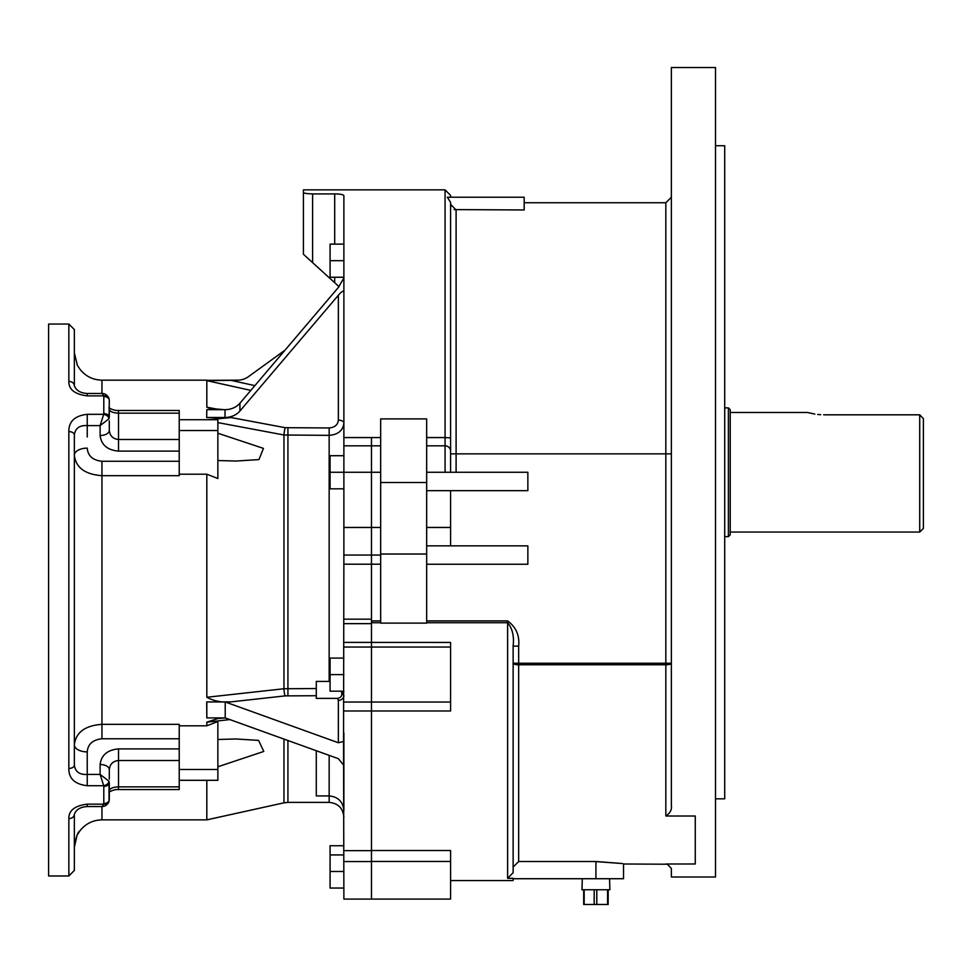 <?xml version="1.0" encoding="UTF-8"?>
<svg xmlns="http://www.w3.org/2000/svg" width="972" height="972" viewBox="0 0 972 972"><rect width="100%" height="100%" fill="white"/><g stroke="black" fill="none" stroke-linecap="round" stroke-linejoin="round"><path stroke-width="1.46" d="M582.301 878.724L581.961 889.757L609.894 889.757L609.541 878.724M607.67 904.482L583.686 904.482L583.686 889.757M665.832 816.018C670.194 813.163 672.041 809.567 671.36 805.241L671.36 67.518L715.514 67.518L715.514 877.011L671.36 877.011L671.36 868.482L667.375 864.217L665.832 863.999L695.272 863.999L695.272 816.018L665.832 816.018L665.832 664.775L518.659 664.775L518.659 861.508L513.131 867.109L513.131 646.101L513.131 872.71L507.615 878.311L507.615 622.712C512.438 628.483 514.273 636.271 513.131 646.101L518.659 646.101L518.659 663.256L665.832 663.256L665.832 453.863L456.099 453.863L456.099 472.271M380.672 620.901L371.474 620.901L371.474 564.21L371.474 702.039L450.583 702.039L450.583 710.994L371.474 710.994M371.474 850.512L450.583 850.512L450.583 861.459L371.474 861.459L371.474 899.088L343.881 899.088L343.541 741.502L338.365 742.754L225.212 701.966L206.817 701.966L231.044 701.869C221.993 702.671 213.913 701.14 206.817 697.264L206.817 474.202L179.225 474.202M380.672 445.82L371.474 445.82L371.474 437.57L371.474 555.061L343.881 555.048L343.541 741.502M380.672 564.21L371.474 564.21L371.474 555.061L380.672 555.061M450.583 472.271L450.583 451.105L450.583 472.271M450.583 197.219L450.583 195.384L450.583 197.219M450.583 204.29L456.099 209.964L456.099 453.863L450.583 453.863L450.583 202.395L447.327 197.219L524.175 197.219L524.175 209.964L454.155 209.6M450.583 202.395L450.583 451.105A5.516 5.285 180 0 0 445.067 445.82L426.672 445.82M450.583 490.666L450.583 545.851M426.672 554.028L426.672 418.908L380.672 418.908L380.672 623.125L426.672 623.125L426.672 554.028L380.672 554.028M426.672 622.712L507.615 622.712L507.615 620.901C516.047 627.086 519.728 635.494 518.659 646.101M426.672 472.271L527.857 472.271L527.857 490.666L426.672 490.666M426.672 545.851L527.857 545.851L527.857 564.258L426.672 564.258M450.583 880.559L513.131 880.559L513.131 878.311L507.615 878.311M715.514 145.715L724.711 145.715L724.711 798.826L715.514 798.826M595.921 861.593C631.533 864.23 631.533 864.205 595.921 861.508L518.659 861.508M667.375 864.217L623.526 863.999L623.526 878.724L513.131 878.724M343.881 642.407L450.583 642.443L450.583 702.039M450.583 861.459L450.583 899.088L343.881 899.088M450.996 206.441L450.631 205.068M109.034 781.245L109.034 801.183A5.516 3.973 -160.2 0 1 108.876 801.936L108.876 801.936A5.516 3.973 -160.2 0 1 103.688 804.148L103.797 803.516A5.516 4.07 -0 0 0 109.314 799.446L109.314 782.667A5.516 3.73 180 0 1 103.797 786.397L103.688 785.704A5.516 3.609 -18.1 0 0 109.034 781.245L100.116 774.417L100.116 764.514C101.282 755.11 107.418 749.898 118.511 748.902L179.225 748.902L179.225 760.517L118.511 760.517C112.959 761.088 109.897 764.126 109.314 769.617A9.198 5.103 180 0 0 100.116 764.514M103.797 413.622L103.797 396.503A5.516 4.07 180 0 1 109.314 400.573L109.034 418.774A5.516 3.609 -161.9 0 0 103.688 414.315L103.797 413.622A5.516 3.73 0 0 1 109.314 417.353L109.314 409.273C109.897 411.63 112.959 412.93 118.511 413.173L118.511 410.476C115.656 410.706 112.46 409.82 108.925 407.815L109.314 409.273M109.314 799.446L108.876 801.936C107.297 804.938 105.061 806.468 102.157 806.541L87.237 806.541C80.433 806.967 76.144 809.53 74.358 814.244L74.358 870.45L74.358 814.244A5.516 4.374 180 0 1 68.842 818.618L68.842 875.979L48.6 875.979L48.6 324.053L68.842 324.053L74.358 329.569L74.358 385.775C76.144 390.489 80.433 393.065 87.237 393.478L87.237 395.871C74.844 394.34 68.708 389.517 68.842 381.401A5.516 4.374 0 0 1 74.358 385.775L74.37 386.115M68.842 818.618C68.708 810.502 74.844 805.679 87.237 804.148L103.688 804.148L102.157 806.541M103.797 396.503L103.688 395.871A5.516 3.973 -19.8 0 1 108.876 398.083L109.034 398.848A5.516 3.973 -19.8 0 0 108.876 398.083L108.876 398.083C107.297 395.094 105.061 393.551 102.157 393.478L87.237 393.478M87.237 395.871L103.688 395.871L102.157 393.478M100.116 435.505A9.198 5.103 -0 0 0 109.314 430.402L109.314 420.949L109.314 430.402C109.897 435.893 112.959 438.931 118.511 439.502L179.225 439.502L179.225 451.117L118.511 451.117C107.418 450.121 101.282 444.921 100.116 435.505L100.116 425.602L87.237 425.602C79.57 425.141 75.281 428.251 74.358 434.958L74.358 765.061A5.516 3.366 -0 0 1 68.842 768.439C68.708 778.536 74.844 784.295 87.237 785.704L103.688 785.704L100.116 774.417L87.237 774.417C79.546 774.891 75.257 771.78 74.358 765.061L74.358 744.759C75.877 732.378 85.074 725.574 101.951 724.334L179.225 724.334L179.225 748.902M179.225 451.117L179.225 475.685L101.951 475.685C85.05 474.421 75.84 467.617 74.358 455.261L74.358 434.958A5.516 3.366 180 0 0 68.842 431.592C68.708 421.483 74.844 415.724 87.237 414.315L103.688 414.315L100.116 425.602L109.034 418.774M109.314 779.07L109.314 769.617M74.358 852.881L74.358 856.66M118.511 789.543C115.656 789.313 112.46 790.2 108.925 792.204L109.314 790.746C109.897 788.401 112.959 787.101 118.511 786.846L179.225 786.846L179.225 789.543L118.511 789.543L118.511 748.902M74.358 343.371L74.358 329.569M179.225 738.769L101.951 738.769C92.802 739.753 87.893 744.127 87.237 751.903A12.879 7.144 0 0 1 74.358 744.759M74.358 455.261A12.879 7.144 180 0 1 87.237 448.128C87.881 455.88 92.777 460.266 101.951 461.263L179.225 461.263M74.358 847.147C75.828 837.597 77.675 832.178 79.874 830.902C77.675 832.178 75.828 837.597 74.358 847.147L77.019 835.434M77.408 834.669L79.874 830.902C85.5 823.758 92.862 820.076 101.951 819.858L101.951 806.541M118.511 410.476L179.225 410.476L179.225 413.173L118.511 413.173L118.511 451.117M179.225 786.846L179.225 769.496L217.862 769.496L217.862 780.309L179.225 780.309L206.817 780.309L206.817 819.858L101.951 819.858M179.225 769.496L179.225 760.517M179.225 439.502L179.225 413.173M74.358 352.872L77.408 365.351L79.874 369.129C85.5 376.273 92.862 379.943 101.951 380.161L101.951 393.478M77.408 365.351L77.019 364.585M206.817 474.202L217.862 478.516L217.862 430.535L179.225 430.535M217.862 430.535L217.862 419.722L179.225 419.722M217.862 433.233L263.436 448.384L258.953 459.586L235.977 461.044L217.862 460.534M217.862 780.309L206.817 780.309M217.862 739.485L235.977 738.975L258.588 740.385L263.789 751.441L217.862 766.787M179.225 725.817L206.817 725.817L217.862 721.503L217.862 769.496M224.325 409.674L209.916 408.459L206.817 407.207L206.817 380.635L231.044 380.356L206.55 380.356L237.642 380.161A18.395 18.395 180 0 0 248.443 376.662L285.051 350.139M206.817 407.207L218.421 409.394M250.825 390.38L206.817 380.635M206.817 697.264L283.97 688.747L283.97 434.994A5.516 0.632 100.6 0 1 285.161 427.692L329.156 427.947C334.757 427.473 337.831 424.873 338.365 420.135A5.516 2.928 -0 0 1 343.881 423.063C343.019 430.523 338.11 434.63 329.156 435.359L283.97 434.994L217.862 422.601M229.878 719.584L206.817 722.147L218.202 718.454L225.285 717.931M206.817 725.817L206.817 722.147M316.289 695.733L285.161 695.879A5.516 1.033 -96.3 0 1 283.97 688.747L316.289 688.541M206.817 409.674L206.684 417.571L206.817 409.674L225.006 409.674A18.395 15.601 180 0 0 239.926 403.198L338.365 287.445L343.881 278.028M207.716 419.722L231.251 417.571L285.161 427.692M206.817 417.462L225.006 417.462L225.006 409.674M206.684 417.571L231.251 417.571M287.931 740.506L287.931 802.386L329.156 802.386L329.156 795.922L316.289 795.922L316.289 750.724M343.881 765.45L338.365 758.682L225.212 717.907L206.817 717.907L206.696 701.869M206.817 717.907L206.817 701.966M337.491 698.382C341.245 697.665 342.557 695.43 341.451 691.687L343.881 695.563A5.516 4.775 0 0 1 338.365 700.338L337.491 698.382L316.289 698.382L316.289 681.408L329.156 681.408L329.156 427.947M330.079 888.043L343.881 888.043L330.079 888.043L330.079 845.737L343.881 845.737M330.079 681.457L329.156 681.408M239.926 403.198L239.926 410.998L338.365 295.245C341.694 291.515 343.529 290.324 343.881 291.673M239.926 410.998A18.395 15.601 0 0 1 225.006 417.462M343.881 488.819L330.079 488.819L330.079 455.71L343.881 455.71M343.881 691.189L330.079 691.189L330.079 658.08L343.881 658.08M343.881 277.251L330.079 277.251L330.079 244.13L343.881 244.13M225.212 717.907L225.212 701.966M343.881 732.949L343.881 810.648C343.007 801.706 338.098 796.797 329.156 795.922L329.156 755.366M330.079 854.935L343.881 854.935M330.079 871.483L343.881 871.483M334.684 277.251L334.684 282.694L339.021 286.643L303.41 254.251L312.607 262.622L312.607 193.902L334.684 193.902C340.309 193.975 343.371 194.57 343.881 195.7L343.881 555.048M330.079 472.258L371.474 472.271L371.474 534.916M330.079 674.629L343.881 674.629M330.079 260.69L343.881 260.69M426.672 437.57L445.067 437.57L445.067 189.868L303.41 189.868L303.41 254.251L303.41 192.444C303.92 193.282 306.982 193.768 312.607 193.902M343.881 445.82L371.474 445.82L371.474 472.271L380.672 472.271M371.474 897.071L371.474 850.646L343.881 850.646M343.881 702.027L371.474 702.027L371.474 850.646M343.881 564.21L371.474 564.21L371.474 560.613M923.4 418.653L923.4 528.379L919.719 532.061L919.719 414.813L923.4 418.653L919.719 414.813L823.636 414.813M820.696 414.716L817.683 414.461M814.84 414.084L807.817 412.565M807.513 412.48L730.227 412.48M824.049 414.813C802.69 412.262 802.69 412.262 824.049 414.813M919.719 532.061L730.227 532.061M728.393 407.875L730.227 409.71L730.227 534.819L728.393 536.653L728.393 407.875L724.711 407.875M728.393 536.653L724.711 536.653M607.573 904.482L607.573 889.757M596.784 889.757L596.784 904.482M584.172 889.757L584.172 904.482M594.184 904.482L594.184 889.757M671.36 453.863L665.832 453.863L665.832 202.747L524.175 202.747M450.583 527.456L426.672 527.456M343.881 437.57L380.672 437.57M507.615 620.901L426.672 620.901M380.672 622.712L371.474 622.712M445.067 472.271L445.067 437.57L450.583 437.91M380.672 527.456L343.881 527.456M595.921 861.508L595.921 878.724M426.672 482.525L380.672 482.525M671.36 663.256L665.832 663.256L665.832 664.775A5.516 1.507 180 0 0 671.36 663.256M518.659 664.775L518.659 663.256L513.131 663.256A5.516 1.507 180 0 0 518.659 664.775M103.797 803.516L103.797 786.397M87.237 806.541L87.237 804.148M87.237 785.704L87.237 751.903M87.237 437.023L87.237 414.315M68.842 768.439L68.842 431.592M68.842 381.401L68.842 324.053M101.951 738.769L101.951 461.263M287.931 802.386L283.97 802.823L283.97 739.085M287.931 427.947L287.931 695.733M231.044 380.356L254.858 385.629M285.161 695.879L231.044 701.869M338.365 420.135L338.365 295.245M338.365 742.754L338.365 700.338M334.684 244.13L334.684 193.902M371.474 623.647L343.881 623.647M371.474 619.176L343.881 619.176M371.474 861.557L343.881 861.557M371.474 710.982L343.881 710.982M608.168 904.482L608.168 889.757M450.583 647.048L343.881 647.036M665.832 202.747L671.36 197.219M445.067 189.868L450.583 195.384M68.842 875.979L74.358 870.45M206.817 380.161L101.951 380.161M283.97 802.823L206.817 819.858M329.156 802.386C338.098 803.261 343.007 808.157 343.881 817.1"/></g></svg>
